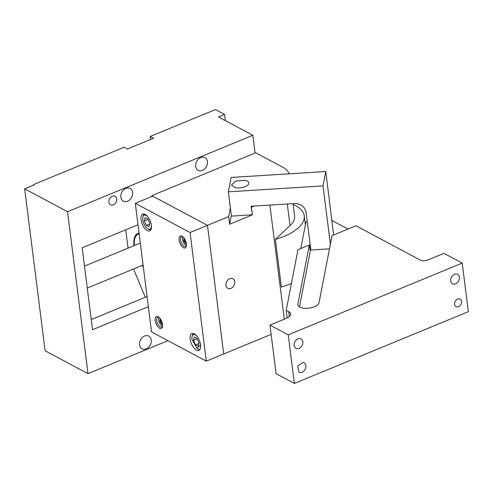 <?xml version="1.0" encoding="UTF-8"?>
<svg xmlns="http://www.w3.org/2000/svg" width="493" height="493" viewBox="0 0 493 493"><rect width="100%" height="100%" fill="white"/><g stroke="black" fill="none" stroke-linecap="round" stroke-linejoin="round"><path stroke-width="0.74" d="M305.377 224.913L304.224 215.792A48.08 21.088 -7.2 0 1 299.325 226.897A48.08 21.088 -7.2 0 1 275.365 239.401L281.386 287.037A48.08 21.088 -7.2 0 0 291.425 283.42M304.224 215.792A48.08 21.088 -7.2 0 0 293.156 204.472M275.365 239.401L290.026 225.628A40.069 17.569 -7.2 0 0 294.598 215.903L293.045 203.615M284.295 319.199L269.881 205.07M271.144 334.396L223.705 353.962L207.461 225.356L151.782 195.666L255.738 152.787L282.36 166.985A40.069 17.569 -7.2 0 1 289.108 173.819M151.782 195.666L151.887 196.485M128.051 248.139L125.733 229.806M133.566 268.975L145.281 297.291M133.96 245.699A20.564 9.743 67.6 0 1 137.886 233.392A20.564 9.743 67.6 0 1 138.077 233.318A20.564 9.743 67.6 0 1 139.057 233.078M143.327 266.892A20.564 9.743 67.6 0 1 142.107 265.456M234.52 284.276A5.398 4.123 -61.9 0 1 227.834 288.325A5.398 4.123 -61.9 0 1 226.219 282.84A5.398 4.123 -61.9 0 1 232.912 278.798A5.398 4.123 -61.9 0 1 234.52 284.276M254.277 206.043L251.393 207.239L252.354 214.862L229.639 224.229L231.34 215.466M206.308 361.135L190.058 232.53L207.461 225.356L152.694 196.152L135.298 203.326L151.542 331.931L206.308 361.135L223.705 353.962L207.461 225.356L228.678 216.606L229.639 224.229M228.678 216.606L230.379 207.849M251.393 207.239L251.59 206.216A0.536 0.475 11 0 0 251.128 206.721L252.274 214.209M134.373 245.532A19.763 9.361 67.6 0 1 134.718 238.92L134.854 238.372A20.299 9.613 67.6 0 1 138.422 233.46A20.299 9.613 67.6 0 1 139.075 233.244M134.718 238.92A19.763 9.361 67.6 0 1 139.155 233.855M143.229 266.115A19.763 9.361 67.6 0 1 142.52 265.283M167.953 340.681L88.007 373.651L67.547 211.707L24.65 188.825L45.109 350.776L88.007 373.651M147.074 296.552L91.242 319.575M148.35 306.671L92.524 329.694L82.171 247.769L138.003 224.746M150.562 139.488L150.18 136.481L215.429 109.575L224.555 114.438L218.467 116.952L252.847 135.285L255.091 153.058M252.847 135.285L67.547 211.707M199.449 170.763A7.21 5.509 118.1 0 0 206.795 165.747A7.21 5.509 118.1 0 0 204.946 157.594A7.21 5.509 118.1 0 0 203.652 157.156A7.21 5.509 118.1 0 0 196.313 162.172A7.21 5.509 118.1 0 0 198.155 170.319A7.21 5.509 118.1 0 0 199.449 170.763M124.637 201.619A7.21 5.509 118.1 0 0 131.976 196.602A7.21 5.509 118.1 0 0 130.134 188.449A7.21 5.509 118.1 0 0 128.839 188.012A7.21 5.509 118.1 0 0 121.494 193.022A7.21 5.509 118.1 0 0 123.342 201.175A7.21 5.509 118.1 0 0 124.637 201.619M111.418 205.088A4.807 3.673 118.1 0 0 116.311 201.748A4.807 3.673 118.1 0 0 115.079 196.313A4.807 3.673 118.1 0 0 114.222 196.017A4.807 3.673 118.1 0 0 109.323 199.363A4.807 3.673 118.1 0 0 110.555 204.798A4.807 3.673 118.1 0 0 111.418 205.088M143.29 349.272A7.21 5.509 118.1 0 0 150.63 344.262A7.21 5.509 118.1 0 0 148.787 336.109A7.21 5.509 118.1 0 0 147.493 335.665A7.21 5.509 118.1 0 0 140.148 340.681A7.21 5.509 118.1 0 0 141.996 348.834A7.21 5.509 118.1 0 0 143.29 349.272M33.678 185.103L33.61 184.555L34.22 184.881L24.65 188.825M33.61 184.555L124.082 147.247L127.428 149.028L153.526 138.268L150.18 136.481M224.555 114.438L225.332 120.612M190.058 232.53L135.298 203.326M159.978 318.429A6.409 3.038 -112.4 0 0 158.315 316.888A6.409 3.038 -112.4 0 0 155.153 319.094A6.409 3.038 -112.4 0 0 157.748 326.594A6.409 3.038 -112.4 0 0 162.437 326.884A6.409 3.038 -112.4 0 0 159.978 318.429M183.852 237.872A6.409 3.038 -112.4 0 0 182.188 236.332A6.409 3.038 -112.4 0 0 179.027 238.538A6.409 3.038 -112.4 0 0 181.621 246.038A6.409 3.038 -112.4 0 0 186.311 246.327A6.409 3.038 -112.4 0 0 183.852 237.872M193.792 347.762A9.084 4.301 -112.4 0 0 198.839 350.375A9.084 4.301 -112.4 0 0 200.534 344.65A9.084 4.301 -112.4 0 0 196.953 336.195A9.084 4.301 -112.4 0 0 191.913 333.582A9.084 4.301 -112.4 0 0 190.212 339.307A9.084 4.301 -112.4 0 0 193.792 347.762M144.646 228.265A9.084 4.301 -112.4 0 0 149.693 230.878A9.084 4.301 -112.4 0 0 151.388 225.153A9.084 4.301 -112.4 0 0 147.808 216.698A9.084 4.301 -112.4 0 0 142.767 214.085A9.084 4.301 -112.4 0 0 141.066 219.81A9.084 4.301 -112.4 0 0 144.646 228.265M162.542 326.274A5.343 2.533 67.6 0 1 161.772 327.087A5.343 2.533 67.6 0 1 158.801 325.553A5.343 2.533 67.6 0 1 156.7 320.579A5.343 2.533 67.6 0 1 157.698 317.209A5.343 2.533 67.6 0 1 158.82 317.245M186.416 245.717A5.343 2.533 67.6 0 1 185.645 246.531A5.343 2.533 67.6 0 1 182.675 244.996A5.343 2.533 67.6 0 1 180.574 240.023A5.343 2.533 67.6 0 1 181.572 236.658A5.343 2.533 67.6 0 1 182.693 236.689M162.561 326.095A4.998 2.366 67.6 0 1 162.037 325.891A4.998 2.366 67.6 0 1 159.116 321.892A4.998 2.366 67.6 0 1 158.962 317.356M186.434 245.539A4.998 2.366 67.6 0 1 185.91 245.335A4.998 2.366 67.6 0 1 182.989 241.342A4.998 2.366 67.6 0 1 182.835 236.8M162.511 324.443L161.833 324.289L159.855 321.411L160.089 318.564M186.385 243.887L185.707 243.733L183.729 240.861L183.963 238.008M144.375 214.042A8.547 4.049 -112.4 0 0 143.21 215.934L142.933 217.019A7.481 3.543 67.6 0 1 147.734 216.606M151.437 225.591A7.481 3.543 67.6 0 1 147.74 228.678L148.701 229.257A8.547 4.049 -112.4 0 0 150.864 229.775M160.558 319.224A2.625 1.245 -112.4 0 0 160.749 321.596A2.625 1.245 -112.4 0 0 162.24 323.581A2.625 1.245 -112.4 0 0 162.382 323.642M184.431 238.667A2.625 1.245 -112.4 0 0 184.622 241.04A2.625 1.245 -112.4 0 0 186.114 243.024A2.625 1.245 -112.4 0 0 186.255 243.092M147.74 228.678A7.481 3.543 67.6 0 1 142.841 219.853A7.481 3.543 67.6 0 1 142.933 217.019M145.084 217.623L144.326 220.889L146.335 225.387L149.108 226.62L149.872 223.36L147.857 218.861L145.084 217.623M148.073 219.342L144.326 220.889M149.724 223.995L146.335 225.387M200.589 345.088L196.886 348.175L191.987 339.35A7.481 3.543 67.6 0 1 192.079 336.516A7.481 3.543 67.6 0 1 196.88 336.103M192.079 336.516L192.356 335.431A8.547 4.049 67.6 0 1 193.521 333.539M194.23 337.126L193.472 340.386L195.487 344.884L198.254 346.117L199.018 342.857L197.003 338.358L194.23 337.126M200.01 349.272A8.547 4.049 67.6 0 1 197.847 348.754L196.886 348.175M197.218 338.839L193.472 340.386M198.87 343.492L195.487 344.884M299.941 372.498L298.986 372.172L297.618 366.133L303.053 362.417A5.343 4.08 -61.9 0 1 304.015 362.743A5.343 4.08 -61.9 0 1 305.383 368.782A5.343 4.08 -61.9 0 1 299.941 372.498M294.364 383.425L288.226 334.846L462.212 263.089L468.35 311.675L294.364 383.425L276.111 373.694L269.973 325.109L286.063 318.472A10.686 4.683 -7.2 0 0 290.58 313.887A10.686 4.683 -7.2 0 0 288.676 311.638L286.199 310.319L287.166 317.967M300.046 338.599A5.343 4.08 118.1 0 0 294.604 342.315A5.343 4.08 118.1 0 0 295.979 348.354A5.343 4.08 118.1 0 0 296.934 348.68A5.343 4.08 118.1 0 0 302.375 344.964A5.343 4.08 118.1 0 0 301.001 338.925A5.343 4.08 118.1 0 0 300.046 338.599M453.523 284.097A5.343 4.08 118.1 0 0 458.958 280.388A5.343 4.08 118.1 0 0 457.59 274.348A5.343 4.08 118.1 0 0 456.635 274.022A5.343 4.08 118.1 0 0 451.194 277.738A5.343 4.08 118.1 0 0 452.562 283.771A5.343 4.08 118.1 0 0 453.523 284.097M456.838 306.905A4.277 3.266 118.1 0 0 461.189 303.934A4.277 3.266 118.1 0 0 460.098 299.103A4.277 3.266 118.1 0 0 459.334 298.844A4.277 3.266 118.1 0 0 454.977 301.815A4.277 3.266 118.1 0 0 456.074 306.646A4.277 3.266 118.1 0 0 456.838 306.905M288.226 334.846L269.973 325.109M462.212 263.089L443.959 253.353L427.862 259.99A5.343 2.342 -7.2 0 1 420.474 260.162L355.971 225.763L332.048 235.629L319.002 302.831A10.686 4.683 -7.2 0 1 308.254 308.224A10.686 4.683 -7.2 0 1 297.827 304.834A10.686 4.683 -7.2 0 1 297.852 304.156L309.339 244.996L297.975 249.68L286.199 310.319M331.986 220.525L347.984 229.054M307.201 221.086A5.343 2.342 -7.2 0 0 305.826 222.614L300.798 248.515M310.177 244.688L309.462 244.984M309.339 244.996L310.257 251.27L299.448 306.923M252.151 214.819L231.427 216.119L228.358 191.826L231.149 177.449L325.799 171.521L333.625 234.976M244.941 180.284A8.763 3.839 172.8 0 1 248.805 182.891A8.763 3.839 172.8 0 1 244.436 186.909A8.763 3.839 172.8 0 1 235.29 187.697L231.42 185.091L235.796 181.073L244.941 180.284M329.478 248.866L310.855 250.031L306.104 212.403A10.686 9.503 11 0 0 294.321 203.535L251.596 206.216M228.358 191.826L323.007 185.898L325.799 171.521M330.378 244.245L323.007 185.898M290.026 225.628L287.29 203.979M289.299 316.537L288.676 311.638M298.019 305.481L297.852 304.156M138.422 233.46L139.069 233.189M84.488 266.103L140.32 243.08M87.267 288.072L143.093 265.049"/></g></svg>
